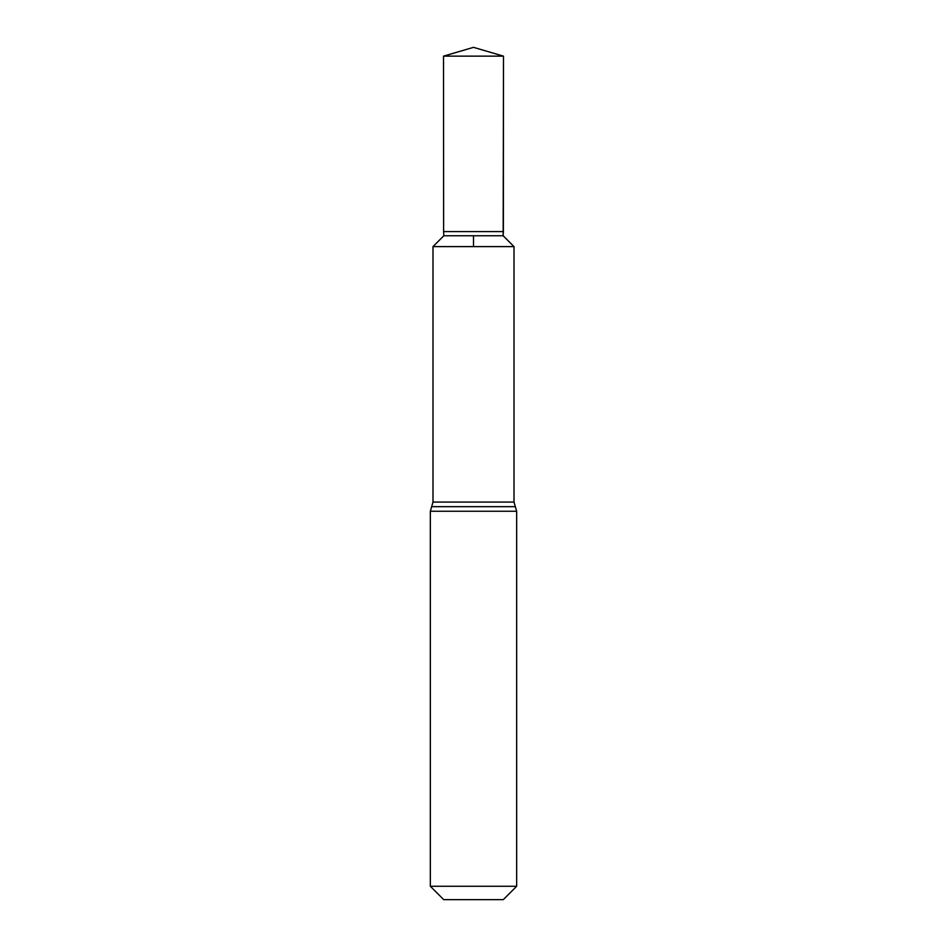 <?xml version="1.0" encoding="UTF-8"?>
<svg xmlns="http://www.w3.org/2000/svg" width="947" height="947" viewBox="0 0 947 947"><rect width="100%" height="100%" fill="white"/><g stroke="black" fill="none" stroke-linecap="round" stroke-linejoin="round"><path stroke-width="1.42" d="M443.835 235.767L443.622 231.601L503.378 231.601L503.165 235.767L443.835 235.767L432.992 246.611L514.008 246.611L514.008 502.076L516.66 511.262L516.66 886.274L503.271 899.65L443.729 899.65L430.34 886.274L516.66 886.274M432.992 246.611L514.008 246.611L432.992 246.611L432.992 502.076L514.008 502.076M473.5 235.767L473.5 246.611L514.008 246.611L503.165 235.767L503.496 56.145L473.5 47.35L443.504 56.145L503.496 56.145L503.378 231.601M430.34 886.274L430.34 511.262L516.66 511.262M430.34 511.262L431.666 506.669L515.334 506.669M431.666 506.669L432.992 502.076M503.165 235.767L514.008 246.611M473.5 47.35L503.496 56.145M443.622 231.601L443.504 56.145"/></g></svg>
